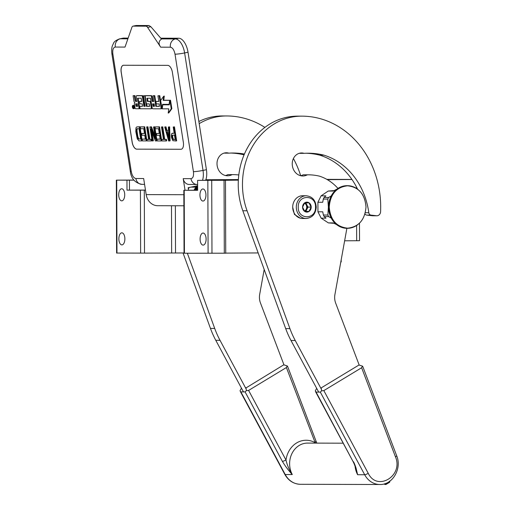 <?xml version="1.0" encoding="UTF-8"?>
<svg xmlns="http://www.w3.org/2000/svg" width="510" height="510" viewBox="0 0 510 510"><rect width="100%" height="100%" fill="white"/><g stroke="black" fill="none" stroke-linecap="round" stroke-linejoin="round"><path stroke-width="0.76" d="M225.732 253.113L258.168 252.934M183.836 190.275L197.631 190.313L197.599 180.362L225.484 180.298L225.732 253.209L184.053 253.234L183.836 190.275L197.599 190.192L197.58 184.48M145.477 190.147L144.298 190.153L144.515 253.113L184.053 252.979M144.515 253.113L116.599 253.056L116.344 180.151L126.964 180.177L126.996 190.128L140.416 190.16L140.639 253.126M225.484 180.298L238.355 180.132M203.076 233.032A6.043 3.003 89.7 0 1 206.104 239.069A6.043 3.003 89.7 0 1 203.133 245.112A6.043 3.003 89.7 0 1 203.12 245.112A6.043 3.003 89.7 0 1 200.098 239.075A6.043 3.003 89.7 0 1 203.063 233.032A6.043 3.003 89.7 0 1 203.076 233.032M202.923 188.974A6.043 3.003 89.7 0 1 205.944 195.011A6.043 3.003 89.7 0 1 202.98 201.055A6.043 3.003 89.7 0 1 202.967 201.055A6.043 3.003 89.7 0 1 199.945 195.018A6.043 3.003 89.7 0 1 202.91 188.974A6.043 3.003 89.7 0 1 202.923 188.974M205.696 180.126L213.792 180.145L205.664 180.196M144.298 190.153L140.416 190.16M121.845 232.821A6.043 3.003 -90.3 0 0 121.839 232.821A6.043 3.003 -90.3 0 0 118.868 238.865A6.043 3.003 -90.3 0 0 121.89 244.902A6.043 3.003 -90.3 0 0 121.903 244.902A6.043 3.003 -90.3 0 0 124.873 238.858A6.043 3.003 -90.3 0 0 121.845 232.821M121.692 188.764A6.043 3.003 -90.3 0 0 121.68 188.764A6.043 3.003 -90.3 0 0 118.715 194.807A6.043 3.003 -90.3 0 0 121.737 200.844A6.043 3.003 -90.3 0 0 121.75 200.844A6.043 3.003 -90.3 0 0 124.72 194.801A6.043 3.003 -90.3 0 0 121.692 188.764M133.894 180.055L116.344 180.151M238.393 179.565L205.842 179.749M327.146 179.545L334.694 179.475L327.012 179.463M205.772 179.928L224.84 179.813L205.81 179.832M238.368 179.934L230.45 180.011L238.361 180.03M205.747 179.992L219.236 179.979L205.721 180.055M197.599 180.362L205.638 180.266M327.324 179.641L351.97 179.507M351.919 179.431L326.84 179.367M126.964 180.177L129.432 180.164L129.464 190.115L126.996 190.128M133.958 180.145L129.432 180.164M145.465 190.064L129.464 190.115M359.473 223.208L359.537 240.714L344.632 240.803M306.204 195.757A11.373 9.868 90.1 0 0 296.304 207.181A11.373 9.868 90.1 0 0 306.14 218.497C312.324 217.789 315.684 213.983 316.226 207.073C315.658 200.245 312.311 196.471 306.204 195.757L302.602 195.744A11.373 9.868 90.1 0 0 292.702 207.168A11.373 9.868 90.1 0 0 302.538 218.484A11.373 9.868 90.1 0 0 302.608 218.484M315.512 207.079C316.002 194.246 297.668 194.342 298.248 207.175C297.757 220.014 316.092 219.912 315.512 207.079M311.196 207.105A4.972 4.316 90.1 0 0 306.861 202.151A4.972 4.316 90.1 0 0 302.564 207.149A4.972 4.316 90.1 0 0 306.899 212.103A4.972 4.316 90.1 0 0 311.196 207.105M311.125 207.105L308.977 202.852L304.699 202.878L302.583 207.149L304.731 211.401L309.003 211.382L311.125 207.105L307.97 207.098L305.834 202.865M309.003 211.382L305.853 211.369L307.97 207.098M304.712 211.376L305.853 211.369M304.61 211.255A4.265 3.697 90.1 0 0 306.912 209.234A4.265 3.697 90.1 0 0 307.402 207.098A4.265 3.697 90.1 0 0 306.899 204.969A4.265 3.697 90.1 0 0 304.617 202.986M304.457 203.19A4.265 3.697 -89.9 0 1 306.714 207.098A4.265 3.697 90.1 0 1 304.451 211.044M202.489 180.336A14.21 6.949 -101.8 0 0 203.018 170.416L206.416 169.702L188.018 52.23A14.21 6.949 78.2 0 0 178.768 38.231L160.777 38.18M206.416 169.702A14.21 6.949 78.2 0 1 205.619 180.31M135.826 25.583L133.199 26.131A4.265 2.085 -101.8 0 0 132.982 26.157A4.265 2.085 -101.8 0 0 131.892 27.361L125.014 47.079L115.298 47.054A7.108 6.165 -89.9 0 1 120.271 38.798A14.21 6.949 -101.8 0 0 119.557 38.868L122.955 38.161A14.21 6.949 78.2 0 1 123.669 38.084L128.144 38.097M197.58 185.748L188.145 187.718L188.541 190.243M197.032 184.492L189.261 184.473A7.108 6.165 -89.9 0 1 183.211 178.634L190.982 178.659A7.108 6.165 90.1 0 0 197.032 184.492L197.612 184.48M185.034 190.262L183.211 178.634M157.941 205.708A13.502 11.717 -89.9 0 1 157.673 205.708A13.502 11.717 -89.9 0 1 146.179 194.616L143.661 178.532L135.889 178.513A7.108 6.165 90.1 0 0 141.939 184.352C135.054 182.975 131.178 178.634 130.311 171.341L111.907 53.869A7.108 0.637 171.1 0 0 112.863 54.041L131.261 171.513C132.135 175.759 133.677 178.092 135.889 178.513M180.91 149.277L136.763 149.162A7.108 3.474 78.2 0 1 132.135 142.156L121.182 72.235A7.108 3.474 78.2 0 1 123.261 65.286A7.108 3.474 78.2 0 1 123.618 65.248L167.764 65.363A7.108 3.474 78.2 0 1 172.393 72.369L183.345 142.29A7.108 3.474 78.2 0 1 181.267 149.239A7.108 3.474 78.2 0 1 180.91 149.277L180.973 149.264A7.108 3.474 -101.8 0 0 181.299 149.232M147.613 27.4L160.682 47.175C158.31 43.72 158.597 41.017 161.536 39.066L150.858 26.724L147.613 27.4A4.265 2.085 -101.8 0 0 145.924 26.169L133.199 26.131M123.292 65.28A7.108 3.474 -101.8 0 0 121.246 72.222L132.198 142.143A7.108 3.474 -101.8 0 0 136.827 149.149L180.973 149.264M136.234 25.5L148.958 25.532L150.858 26.724M195.827 186.488A6.394 5.553 90.1 0 0 195.566 186.169M188.349 189.031A4.125 3.576 -89.9 0 1 189.408 187.451M192.735 186.756A4.125 3.576 -89.9 0 1 193.449 187.132M174.171 133.123L171.768 133.543L171.341 135.622L171.558 137.706L172.884 140.683L176.046 140.989L173.859 127.003L173.215 127.003L174.19 133.25L172.259 133.244M176.046 140.989L176.651 140.862L174.465 126.875L173.215 127.003M168.504 130.432L166.968 130.426L165.98 126.856L164.724 126.984L168.638 140.97L169.492 140.97L169.02 126.99L168.376 126.99L168.51 130.56L166.362 130.554L165.367 126.984L164.724 126.984M169.492 140.97L170.104 140.843L169.632 126.862L168.376 126.99M163.442 139.338L161.74 139.466L161.976 140.951L166.056 140.964L165.826 139.479L164.105 139.472L162.148 126.977L161.504 126.971L163.461 139.472L161.74 139.466M166.056 140.964L166.662 140.836L166.432 139.351L164.711 139.345L162.754 126.85L161.504 126.971M161.115 140.951L161.721 140.824L159.534 126.837L155.059 126.958L155.34 128.743L158.559 128.749L159.305 133.512L156.513 133.505L156.793 135.29L159.585 135.297L160.191 139.166L156.972 139.153L157.246 140.939L161.115 140.951L158.922 126.964L155.059 126.958M160.172 139.032L156.972 139.153M159.286 133.384L156.513 133.505M156.391 140.939L156.997 140.811L154.804 126.824L153.555 126.952L155.467 139.153L150.871 126.945L149.902 126.945L152.095 140.926L152.739 140.926L150.871 129.024L155.422 140.939L156.391 140.939L154.198 126.952L153.555 126.952M152.739 140.926L153.344 140.805L151.935 131.809M154.995 136.176L151.476 126.818L149.902 126.945M148.614 139.3L146.918 139.428L147.148 140.913L151.234 140.926L150.998 139.434L149.283 139.434L147.326 126.933L146.676 126.933L148.633 139.434L146.918 139.428M151.234 140.926L151.84 140.798L151.604 139.313L149.889 139.306L147.932 126.811L146.676 126.933M146.293 140.913L146.899 140.785L144.706 126.799L140.231 126.92L140.511 128.705L143.737 128.711L144.483 133.473L141.691 133.467L141.965 135.252L144.763 135.258L145.369 139.128L142.143 139.115L142.424 140.9L146.293 140.913L144.1 126.926L140.231 126.92M145.344 138.994L142.143 139.115M144.464 133.346L141.691 133.467M141.563 140.9L142.169 140.773L139.982 126.786L136.795 126.907L135.966 127.8L135.826 131.663L137.266 138.809L138.988 140.894L141.563 140.9L139.377 126.913L136.795 126.907M133.556 108.738L134.162 108.611A1.677 0.822 -101.8 0 0 134.653 106.972A1.677 0.822 -101.8 0 0 133.48 105.328L132.868 105.455A1.677 0.822 -101.8 0 0 132.377 107.094A1.677 0.822 -101.8 0 0 133.556 108.738A1.677 0.822 -101.8 0 0 134.047 107.1A1.677 0.822 -101.8 0 0 132.868 105.455M136.954 101.286L136.349 101.286A1.039 0.51 -101.8 0 1 135.673 100.26L134.94 95.599L133.097 95.727L133.932 101.018A1.555 0.759 -101.8 0 0 134.946 102.555A1.555 0.759 -101.8 0 0 134.863 102.561A1.555 0.759 -101.8 0 0 134.41 104.085L134.978 107.731A1.039 0.51 -101.8 0 0 135.66 108.757L139.128 108.764L137.649 98.2L141.142 98.207L141.837 101.426L139.568 101.42L139.95 103.868L142.22 103.874L142.545 105.927L142.43 106.316L139.734 106.309L140.123 108.764L150.909 108.796A1.039 0.51 -101.8 0 0 150.96 108.789A1.039 0.51 -101.8 0 0 151.266 107.769L150.437 102.478A1.039 0.51 -101.8 0 0 149.761 101.452L147.486 101.445L147.231 101.056L146.963 98.226L150.45 98.232L152.146 107.776A1.039 0.51 -101.8 0 0 152.821 108.802L160.682 108.821A1.039 0.51 -101.8 0 0 160.739 108.815A1.039 0.51 -101.8 0 0 161.039 107.795L159.158 95.791L157.928 95.791L158.814 101.471L155.945 101.464L156.328 103.906L159.196 103.919L159.407 106.361L155.818 106.348L154.16 95.778L152.93 95.778L153.816 101.458L152.19 101.458L151.464 96.798A1.039 0.51 -101.8 0 0 150.781 95.772L145.643 95.759A1.039 0.51 -101.8 0 0 145.592 95.765A1.039 0.51 -101.8 0 0 145.286 96.779L146.236 102.861A1.039 0.51 -101.8 0 0 146.918 103.887L149.188 103.893L149.443 104.276L149.589 106.335L146.389 106.329L144.732 95.752L143.495 95.752L145.152 106.322L143.916 106.322L142.424 96.772A1.039 0.51 -101.8 0 0 141.742 95.746L136.603 95.733A1.039 0.51 -101.8 0 0 136.552 95.74A1.039 0.51 -101.8 0 0 136.246 96.76L136.98 101.413L135.743 101.413A1.039 0.51 78.2 0 1 135.067 100.387L134.334 95.727L133.097 95.727M145.133 106.195L144.528 106.195L143.029 96.645A1.039 0.51 -101.8 0 0 142.354 95.619L137.209 95.606A1.039 0.51 -101.8 0 0 137.158 95.612A1.039 0.51 -101.8 0 0 137.107 95.631M145.382 95.925L143.495 95.752M149.698 106.207L146.995 106.201L146.606 103.715M153.797 101.331L152.796 101.331L152.069 96.67A1.039 0.51 -101.8 0 0 151.387 95.644L146.249 95.631A1.039 0.51 -101.8 0 0 146.198 95.638A1.039 0.51 -101.8 0 0 146.147 95.65M159.509 106.233L156.423 106.227L154.766 95.65L152.93 95.778M158.795 101.343L155.945 101.464M160.784 108.796L161.287 108.694A1.039 0.51 -101.8 0 0 161.345 108.687A1.039 0.51 -101.8 0 0 161.651 107.667L159.77 95.663L157.928 95.791M147.466 98.226L146.848 98.608M151.011 108.77L151.515 108.668A1.039 0.51 -101.8 0 0 151.572 108.662A1.039 0.51 -101.8 0 0 151.872 107.642L151.043 102.351A1.039 0.51 -101.8 0 0 150.367 101.324L148.091 101.318L147.454 98.481M142.532 106.188L139.734 106.309M141.818 101.299L139.568 101.42M138.153 98.2L137.534 98.589M139.128 108.764L139.734 108.636L138.14 98.462M169.326 104.697L162.786 104.811L162.244 108.821L168.765 108.84L168.204 113.022L171.239 108.808L169.913 100.349L169.314 104.824L162.786 104.811M168.204 113.022L168.81 112.895L171.844 108.681L170.525 100.228L169.913 100.349M170.244 100.285L163.748 100.209L164.303 96.103L163.697 96.231L160.663 100.444L161.976 108.821L162.582 104.346L169.103 104.365L169.645 100.349L163.143 100.336L163.697 96.231M163.117 104.741L163.168 104.352M174.465 126.875L173.859 127.003M165.98 126.856L165.367 126.984M166.968 130.426L166.362 130.554M169.632 126.862L169.02 126.99M162.754 126.85L162.148 126.977M164.711 139.345L164.105 139.472M166.432 139.351L165.826 139.479M159.534 126.837L158.922 126.964M154.804 126.824L154.198 126.952M151.476 126.818L150.871 126.945M147.932 126.811L147.326 126.933M149.889 139.306L149.283 139.434M151.604 139.313L150.998 139.434M144.706 126.799L144.1 126.926M139.982 126.786L139.377 126.913M134.94 95.599L134.334 95.727M144.528 106.195L143.916 106.322M145.337 95.631L144.732 95.752M146.995 106.201L146.389 106.329M152.796 101.331L152.19 101.458M154.766 95.65L154.16 95.778M156.423 106.227L155.818 106.348M159.77 95.663L159.158 95.791M171.844 108.681L171.239 108.808M163.748 100.209L163.143 100.336M170.251 100.221L169.645 100.349M174.471 135.035L175.172 139.498L173.126 139.498L172.201 137.706L172.157 135.328L174.471 135.035M166.655 131.746L168.587 131.752L168.88 139.778L166.655 131.746M138.707 139.109L137.458 137.317L136.387 130.477L137.075 128.692L139.007 128.698L140.639 139.115L138.229 138.809M133.104 108.267L132.651 105.946L133.135 106.966L133.378 105.946L133.741 108.267L133.104 108.267L133.575 107.859M135.609 103.855L137.362 103.861L137.745 106.303L136.189 106.297L135.609 103.855M152.573 103.9L154.198 103.906L154.409 106.348L153.153 106.341L152.573 103.9M175.147 139.37L173.126 139.498M173.738 139.37L172.762 139.198M173.368 139.071L173.056 138.471L172.45 138.599M173.056 138.471L172.813 137.579L172.201 137.706M172.813 137.579L172.673 136.686L172.068 136.814M172.673 136.686L172.641 135.794L172.029 135.921M172.641 135.794L172.762 135.201L172.157 135.328M168.784 137.113L167.293 131.746M138.835 138.682L138.42 138.089L137.815 138.21M138.42 138.089L138.07 137.19L137.458 137.317M138.07 137.19L137.77 136.004L137.164 136.132M137.77 136.004L137.075 131.542L136.47 131.669M137.075 131.542L136.992 130.35L136.387 130.477M136.992 130.35L137.069 129.457L136.463 129.585M137.069 129.457L137.298 128.864L136.693 128.992M140.62 138.981L139.313 138.981M133.493 107.329L132.88 107.425M133.486 107.298L132.976 107.151M137.725 106.176L136.189 106.297M136.234 103.855L136.795 106.176M154.511 106.22L153.153 106.341M153.204 103.9L153.759 106.214M133.11 107.406L133.512 107.871L133.11 107.406L133.588 107.31M195.094 190.204L197.587 186.258M196.248 190.198L197.587 187.317M197.3 190.192L197.593 189.044M193.978 190.211L196.548 185.959M194.68 190.204L197.191 185.825M195.477 190.204L197.58 186.016M196.395 190.198L197.587 186.972M197.427 190.192L197.593 189.229M300.205 218.159L294.417 214.417L292.702 207.187M340.769 262.172L341.203 261.923L341.031 260.718M336.052 189.44A17.55 15.23 -89.9 0 1 336.517 189.42L333.043 191.059L328.242 191.046L321.096 195.853L325.896 195.865L324.086 197.485L328.587 197.498A17.55 15.23 90.1 0 0 327.809 199.072L328.389 207.041L327.866 215.035A17.55 15.23 90.1 0 0 328.657 216.597L331.111 218.006M333.884 223.303L328.351 222.895L321.172 218.165L325.973 218.178L324.156 216.584L328.657 216.597M321.172 218.165L317.947 211.797L317.915 202.26L322.722 202.272L323.308 199.059L327.809 199.072M331.098 196.031L328.587 197.498M328.242 191.046L333.846 190.612M328.351 222.895L333.157 222.908L336.415 224.502M317.947 211.797L322.753 211.809L323.365 215.022L327.866 215.035M317.915 202.26L321.096 195.853M323.308 199.059A17.55 15.23 -89.9 0 1 324.086 197.485M328.612 204.147A15.631 13.566 90.1 0 0 328.389 207.041M328.389 207.073A15.631 13.566 90.1 0 0 328.599 209.744M323.365 215.022A17.55 15.23 90.1 0 0 324.156 216.584M337.951 188.4A49.177 42.674 90.1 0 0 319.458 176.154A63.673 55.252 90.1 0 0 308.32 174.815A63.673 55.252 90.1 0 0 307.339 174.828A12.221 10.608 -89.9 0 1 302.806 175.982A12.221 10.608 -89.9 0 1 292.236 163.818A10.799 9.371 -89.9 0 1 301.633 152.968A10.799 9.371 -89.9 0 1 304.081 153.344A85.278 74.001 -89.9 0 1 308.378 153.217A85.278 74.001 -89.9 0 1 323.863 155.142A70.782 61.417 -89.9 0 1 368.806 212.727A2.843 2.467 90.1 0 0 371 215.118L376.52 215.755A4.265 3.697 90.1 0 0 376.877 215.775A4.265 3.697 90.1 0 0 380.587 211.733A90.959 78.935 90.1 0 0 380.689 206.684A90.959 78.935 90.1 0 0 301.996 116.152A90.959 78.935 90.1 0 0 301.442 116.152A68.219 59.198 90.1 0 0 247.076 210.783L289.929 328.625A85.278 74.001 90.1 0 0 295.245 340.521L321.389 389.226M301.996 116.152L297.757 116.146A90.959 78.935 90.1 0 0 297.202 116.146A68.219 59.198 90.1 0 0 242.837 210.77L285.696 328.612A85.278 74.001 -89.9 0 0 291.006 340.508L318.699 392.101M300.702 175.727A90.959 78.935 90.1 0 0 293.409 158.54M264.907 127.398A90.959 78.935 90.1 0 0 226.772 115.961A90.959 78.935 90.1 0 0 226.217 115.961A68.219 59.198 90.1 0 0 199.206 123.637M226.772 115.961L222.532 115.948A90.959 78.935 90.1 0 0 221.977 115.948A68.219 59.198 90.1 0 0 198.868 121.495M187.361 253.247L214.704 328.427A85.278 74.001 90.1 0 0 220.02 340.323L246.164 389.028M283.981 364.892L260.463 302.972A14.21 12.336 -89.9 0 1 259.686 294.378L264.186 269.484M238.808 174.975A63.673 55.252 90.1 0 0 233.095 174.624A63.673 55.252 90.1 0 0 232.114 174.63A12.221 10.608 -89.9 0 1 227.581 175.784A12.221 10.608 -89.9 0 1 217.005 163.621A10.799 9.371 -89.9 0 1 226.408 152.77A10.799 9.371 -89.9 0 1 228.856 153.153A85.278 74.001 -89.9 0 1 233.153 153.019A85.278 74.001 -89.9 0 1 244.43 154.045M220.02 340.323L215.781 340.31L243.474 391.903M233.095 174.624L228.862 174.611A63.673 55.252 90.1 0 0 227.874 174.618A12.221 10.608 -89.9 0 1 225.465 175.536M232.114 174.63L227.874 174.618M228.856 153.153L224.617 153.14A10.799 9.371 -89.9 0 0 224.292 153.045M231.036 153.051A85.278 74.001 -89.9 0 1 244.086 154.861M183.033 252.973L210.464 328.421A85.278 74.001 -89.9 0 0 215.781 340.31M359.206 365.09L335.688 303.169A14.21 12.336 -89.9 0 1 334.911 294.576L346.889 228.314M376.877 215.775L372.644 215.768A4.265 3.697 -89.9 0 1 372.281 215.743L366.76 215.105A2.843 2.467 -89.9 0 1 364.988 213.919M306.261 153.242A85.278 74.001 -89.9 0 1 319.623 155.129A70.782 61.417 -89.9 0 1 357.548 189.114M299.517 153.242A10.799 9.371 -89.9 0 1 299.842 153.338L304.081 153.344M308.32 174.815L304.087 174.809A63.673 55.252 90.1 0 0 303.099 174.815A12.221 10.608 -89.9 0 1 300.69 175.733M303.099 174.815L307.339 174.828M319.623 155.129L323.863 155.142M321.631 390.819L323.837 390.609L368.201 473.248A2.843 0.746 151.8 0 1 364.688 474.746L357.625 474.727L356.018 469.614C355.323 466.726 354.335 464.043 353.06 461.569L316.085 392.094L320.325 392.107L321.631 390.819L321.185 387.893L358.976 365.013L362.451 366.116L362.47 366.594M315.327 443.113L286.397 367.538L287.226 365.919L283.751 364.822L245.903 387.995M241.459 388.148L240.076 390.609L240.325 391.501L240.86 391.897L245.1 391.909L246.406 390.628L245.96 387.696M246.406 390.628L248.612 390.418L285.989 460.039L282.476 461.531C285.3 466.229 288.571 470.571 292.287 474.555L285.224 474.536L240.86 391.897M286.397 367.538L248.612 390.418M287.226 365.919L287.245 366.397M343.192 443.19L307.555 443.094A20.61 17.882 90.1 0 0 291.892 453.658A20.61 17.882 90.1 0 0 292.287 474.555C289.189 469.844 287.092 465.005 285.989 460.039A23.454 20.349 -89.9 0 1 314.887 442.546C316.174 441.851 316.455 441.469 315.735 441.399M316.684 388.346L315.301 390.807L316.085 392.094M323.837 390.609L361.622 367.736L362.451 366.116M368.201 473.248C377.1 491.997 403.767 475.843 395.435 456.762A2.843 0.567 -20.8 0 0 396.678 455.749C402.084 468.473 392.694 485.042 379.848 484.5L300.384 484.296A20.61 17.882 -89.9 0 1 285.224 474.536A2.843 0.746 -28.2 0 1 284.816 474.383L240.325 391.501M355.075 466.312A20.61 17.882 -89.9 0 0 356.732 472.846A20.61 17.882 -89.9 0 0 357.625 474.727L356.165 468.505C356.158 468.225 354.393 463.074 353.462 461.716M384.534 483.824L386.089 483.665A0.708 0.325 65.1 0 1 386.019 483.308M385.018 483.671A0.708 0.618 90.1 0 1 385.114 483.824L386.089 483.665A21.318 18.5 90.1 0 0 387.772 482.772A21.318 18.5 90.1 0 0 389.366 481.689L389.302 481.555M386.204 484.302L389.423 482.39L389.487 481.185M347.17 228.314A21.318 18.5 -89.9 0 1 346.985 228.314A21.318 18.5 -89.9 0 1 328.536 207.092A21.318 18.5 -89.9 0 1 347.093 185.672L347.463 185.678C358.715 186.966 364.892 194.042 366.001 206.894C364.956 219.765 358.849 226.867 347.686 228.18C336.517 226.988 330.365 219.957 329.231 207.098C330.276 194.221 336.377 187.125 347.539 185.806C358.708 187.004 364.86 194.029 366.001 206.894C364.95 219.899 358.734 227.039 347.355 228.314A21.318 18.5 -89.9 0 1 328.912 207.098A21.318 18.5 -89.9 0 1 347.463 185.678A21.318 18.5 -89.9 0 1 357.95 189.465M224.049 180.31L224.304 253.221M211.72 180.381L211.975 253.291M207.838 180.387L208.093 253.298M184.212 190.275L184.429 253.24M175.529 252.954L175.363 205.753M171.647 252.966L171.487 205.747M116.72 180.151L116.975 253.062M356.49 187.011L356.496 188.381M356.624 225.503L356.675 240.739M190.982 178.659C193.067 178.245 193.876 175.918 193.417 171.672A7.108 0.637 -8.9 0 0 203.018 170.416L184.62 52.944L188.018 52.23M193.417 171.672L175.019 54.2A7.108 0.637 -8.9 0 0 184.62 52.944A14.21 6.949 -101.8 0 0 175.363 38.938L178.768 38.231M127.895 38.817L120.271 38.798L123.669 38.084M161.396 38.9L175.363 38.938A7.108 6.165 -89.9 0 0 170.391 47.2L160.682 47.175M175.019 54.2C174.146 49.954 172.603 47.621 170.391 47.2M115.298 47.054C113.22 47.462 112.404 49.795 112.863 54.041M183.849 194.712L146.179 194.616M131.261 171.513A7.108 0.637 171.1 0 1 130.311 171.341M148.958 25.532L145.924 26.169M135.673 100.26L135.067 100.387M136.349 101.286L135.743 101.413M137.209 95.606L136.603 95.733M142.354 95.619L141.742 95.746M143.029 96.645L142.424 96.772M146.249 95.631L145.643 95.759M151.387 95.644L150.781 95.772M152.069 96.67L151.464 96.798M161.651 107.667L161.039 107.795M147.836 100.929L147.231 101.056M148.091 101.318L147.486 101.445M150.367 101.324L149.761 101.452M151.043 102.351L150.437 102.478M151.872 107.642L151.266 107.769M133.588 107.954L132.982 108.082M136.533 105.787L135.928 105.908M153.504 105.831L152.898 105.952M297.202 116.146L301.442 116.152M226.217 115.961L221.977 115.948M214.704 328.427L210.464 328.421M295.245 340.521L291.006 340.508M368.806 212.727L365.319 212.715M371 215.118L366.76 215.105M376.52 215.755L372.281 215.743M242.837 210.77L247.076 210.783M289.929 328.625L285.696 328.612M245.1 391.909L282.476 461.531M320.325 392.107L364.688 474.746A20.61 17.882 90.1 0 0 379.848 484.5M395.435 456.762L361.622 367.736M385.235 484.092L384.527 484.086A0.708 0.618 -89.9 0 0 385.069 484.468L385.777 484.468A0.708 0.618 -89.9 0 1 385.235 484.092M389.634 481.325L386.134 483.76L386.147 484.366L389.423 482.39A0.708 0.708 0 0 0 389.704 481.485L389.602 481.446M386.064 484.392A0.708 0.618 -89.9 0 1 385.777 484.468A0.708 0.708 0 0 0 386.147 484.366L386.064 484.392M357.861 224.578A21.318 18.5 -89.9 0 1 347.355 228.314L346.985 228.314C335.733 227.02 329.549 219.95 328.446 207.092C329.498 194.087 335.714 186.947 347.093 185.672A21.318 18.5 -89.9 0 1 347.278 185.678M302.538 218.484L306.14 218.497M119.557 38.868C112.876 41.52 113.94 43.184 112.563 45.262C112.296 46.098 111.269 48.048 111.907 53.869M157.673 205.708L183.887 205.779M144.572 184.359L141.939 184.352M132.982 26.157L136.023 25.519M136.552 95.74L137.158 95.612M145.592 95.765L146.198 95.638M160.739 108.815L161.345 108.687M150.96 108.789L151.572 108.662M190.976 187.125L195.209 187.138M341.203 261.917L341.196 259.807M287.532 366.231L316.786 443.12M300.384 484.296C293.613 484.009 288.424 480.707 284.816 474.383M362.757 366.429L396.678 455.749M315.55 391.699L353.06 461.569M384.349 483.875L384.425 484.054A0.708 0.708 0 0 0 385.069 484.468"/></g></svg>
